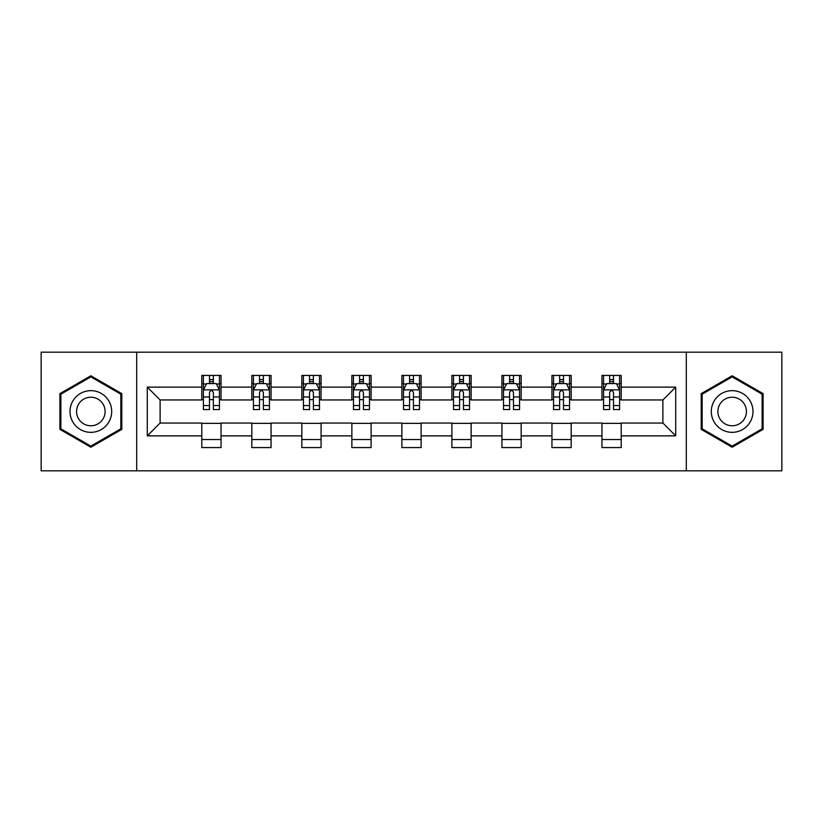 <?xml version="1.0" encoding="UTF-8"?>
<svg xmlns="http://www.w3.org/2000/svg" width="823" height="823" viewBox="0 0 823 823"><rect width="100%" height="100%" fill="white"/><g stroke="black" fill="none" stroke-linecap="round" stroke-linejoin="round"><path stroke-width="1.23" d="M686.3 470.818L781.85 470.818L781.85 352.182L686.3 352.182L686.3 470.818L136.7 470.818L136.7 352.182L41.15 352.182L41.15 470.818L136.7 470.818M686.3 352.182L136.7 352.182M621.2 387.129L621.2 375.432L601.963 375.432L601.963 387.129L571.183 387.129L571.183 375.432L551.945 375.432L551.945 387.129L521.165 387.129L521.165 375.432L501.927 375.432L501.927 387.129L471.137 387.129L471.137 375.432L451.899 375.432L451.899 387.129L421.119 387.129L421.119 375.432L401.881 375.432L401.881 387.129L371.101 387.129L371.101 375.432L351.863 375.432L351.863 387.129L321.073 387.129L321.073 375.432L301.835 375.432L301.835 387.129L271.055 387.129L271.055 375.432L251.817 375.432L251.817 387.129L221.037 387.129L221.037 375.432L201.8 375.432L201.8 387.129L147.286 387.129L147.286 435.871L160.115 423.043L201.8 423.043L201.8 447.568L221.037 447.568L221.037 423.043L251.817 423.043L251.817 447.568L271.055 447.568L271.055 423.043L301.835 423.043L301.835 447.568L321.073 447.568L321.073 423.043L351.863 423.043L351.863 447.568L371.101 447.568L371.101 423.043L401.881 423.043L401.881 447.568L421.119 447.568L421.119 423.043L451.899 423.043L451.899 447.568L471.137 447.568L471.137 423.043L501.927 423.043L501.927 447.568L521.165 447.568L521.165 423.043L551.945 423.043L551.945 447.568L571.183 447.568L571.183 423.043L601.963 423.043L601.963 447.568L621.2 447.568L621.2 423.043L662.885 423.043L662.885 399.957L621.2 399.957L621.2 387.129L675.714 387.129L675.714 435.871L621.2 435.871M601.963 435.871L571.183 435.871M551.945 435.871L521.165 435.871M501.927 435.871L471.137 435.871M451.899 435.871L421.119 435.871M401.881 435.871L371.101 435.871M351.863 435.871L321.073 435.871M301.835 435.871L271.055 435.871M251.817 435.871L221.037 435.871M201.8 435.871L147.286 435.871M601.963 387.129L601.963 399.957L571.183 399.957L571.183 387.129M551.945 387.129L551.945 399.957L521.165 399.957L521.165 387.129M501.927 387.129L501.927 399.957L471.137 399.957L471.137 387.129M451.899 387.129L451.899 399.957L421.119 399.957L421.119 387.129M401.881 387.129L401.881 399.957L371.101 399.957L371.101 387.129M351.863 387.129L351.863 399.957L321.073 399.957L321.073 387.129M301.835 387.129L301.835 399.957L271.055 399.957L271.055 387.129M251.817 387.129L251.817 399.957L221.037 399.957L221.037 387.129M201.8 387.129L201.8 399.957L160.115 399.957L147.286 387.129M160.115 399.957L160.115 423.043M675.714 435.871L662.885 423.043M662.885 399.957L675.714 387.129M201.8 383.446L203.394 383.446M209.495 383.446L213.342 383.446M219.432 383.446L221.037 383.446M201.8 399.639L203.394 399.639M209.495 399.639L213.342 399.639M219.432 399.639L221.037 399.639M201.8 423.361L221.037 423.361M201.8 439.554L221.037 439.554M251.817 423.361L271.055 423.361M251.817 439.554L271.055 439.554M251.817 383.446L253.422 383.446M259.512 383.446L263.36 383.446M269.45 383.446L271.055 383.446M251.817 399.639L253.422 399.639M259.512 399.639L263.36 399.639M269.45 399.639L271.055 399.639M301.835 423.361L321.073 423.361M301.835 439.554L321.073 439.554M301.835 383.446L303.44 383.446M309.53 383.446L313.378 383.446M319.478 383.446L321.073 383.446M301.835 399.639L303.44 399.639M309.53 399.639L313.378 399.639M319.478 399.639L321.073 399.639M351.863 423.361L371.101 423.361M351.863 439.554L371.101 439.554M351.863 383.446L353.458 383.446M359.558 383.446L363.406 383.446M369.496 383.446L371.101 383.446M351.863 399.639L353.458 399.639M359.558 399.639L363.406 399.639M369.496 399.639L371.101 399.639M401.881 423.361L421.119 423.361M401.881 439.554L421.119 439.554M401.881 383.446L403.486 383.446M409.576 383.446L413.424 383.446M419.514 383.446L421.119 383.446M401.881 399.639L403.486 399.639M409.576 399.639L413.424 399.639M419.514 399.639L421.119 399.639M451.899 423.361L471.137 423.361M451.899 439.554L471.137 439.554M451.899 383.446L453.504 383.446M459.594 383.446L463.442 383.446M469.542 383.446L471.137 383.446M451.899 399.639L453.504 399.639M459.594 399.639L463.442 399.639M469.542 399.639L471.137 399.639M501.927 423.361L521.165 423.361M501.927 439.554L521.165 439.554M501.927 383.446L503.522 383.446M509.622 383.446L513.47 383.446M519.56 383.446L521.165 383.446M501.927 399.639L503.522 399.639M509.622 399.639L513.47 399.639M519.56 399.639L521.165 399.639M551.945 423.361L571.183 423.361M551.945 439.554L571.183 439.554M551.945 383.446L553.55 383.446M559.64 383.446L563.488 383.446M569.578 383.446L571.183 383.446M551.945 399.639L553.55 399.639M559.64 399.639L563.488 399.639M569.578 399.639L571.183 399.639M601.963 423.361L621.2 423.361M601.963 439.554L621.2 439.554M601.963 383.446L603.568 383.446M609.658 383.446L613.505 383.446M619.606 383.446L621.2 383.446M601.963 399.639L603.568 399.639M609.658 399.639L613.505 399.639M619.606 399.639L621.2 399.639M90.849 447.228L121.794 429.369L121.794 393.631L90.849 375.772L59.904 393.631L59.904 429.369L90.849 447.228M763.096 393.631L732.151 375.772L701.206 393.631L701.206 429.369L732.151 447.228L763.096 429.369L763.096 393.631M213.342 379.598L209.495 379.598M219.432 405.554L213.342 405.554L213.342 409.576L219.432 409.576L219.432 390.02L216.223 383.6L206.604 383.6L203.394 390.02L203.394 409.576L209.495 409.576L209.495 405.554L203.394 405.554M203.394 390.02L203.394 375.432M219.432 390.02L219.432 375.432M209.495 383.6L209.495 375.432M213.342 375.432L213.342 383.6M213.342 405.554L213.342 392.417C212.056 389.948 210.77 389.948 209.495 392.417L209.495 405.554M108.903 421.921A20.842 20.842 0 0 0 101.27 393.445A20.842 20.842 0 0 0 72.805 401.079A20.842 20.842 0 0 0 80.428 429.555A20.842 20.842 0 0 0 108.903 421.921M103.204 418.64A14.269 14.269 0 0 0 97.988 399.145A14.269 14.269 0 0 0 78.494 404.36A14.269 14.269 0 0 0 83.72 423.855A14.269 14.269 0 0 0 103.204 418.64M60.871 428.814L60.871 394.186L90.849 376.883L120.827 394.186L120.827 428.814L90.849 446.117L60.871 428.814M732.151 390.658A20.842 20.842 0 0 0 711.309 411.5A20.842 20.842 0 0 0 732.151 432.342A20.842 20.842 0 0 0 752.994 411.5A20.842 20.842 0 0 0 732.151 390.658M732.151 397.231A14.269 14.269 0 0 0 717.882 411.5A14.269 14.269 0 0 0 732.151 425.769A14.269 14.269 0 0 0 746.42 411.5A14.269 14.269 0 0 0 732.151 397.231M762.129 428.814L732.151 446.117L702.173 428.814L702.173 394.186L732.151 376.883L762.129 394.186L762.129 428.814M263.36 379.598L259.512 379.598M269.45 405.554L263.36 405.554L263.36 409.576L269.45 409.576L269.45 390.02L266.251 383.6L256.622 383.6L253.422 390.02L253.422 409.576L259.512 409.576L259.512 405.554L253.422 405.554M253.422 390.02L253.422 375.432M269.45 390.02L269.45 375.432M259.512 383.6L259.512 375.432M263.36 375.432L263.36 383.6M263.36 405.554L263.36 392.417C262.074 389.948 260.798 389.948 259.512 392.417L259.512 405.554M313.378 379.598L309.53 379.598M319.478 405.554L313.378 405.554L313.378 409.576L319.478 409.576L319.478 390.02L316.269 383.6L306.65 383.6L303.44 390.02L303.44 409.576L309.53 409.576L309.53 405.554L303.44 405.554M303.44 390.02L303.44 375.432M319.478 390.02L319.478 375.432M309.53 383.6L309.53 375.432M313.378 375.432L313.378 383.6M313.378 405.554L313.378 392.417C312.102 389.948 310.816 389.948 309.53 392.417L309.53 405.554M363.406 379.598L359.558 379.598M369.496 405.554L363.406 405.554L363.406 409.576L369.496 409.576L369.496 390.02L366.286 383.6L356.668 383.6L353.458 390.02L353.458 409.576L359.558 409.576L359.558 405.554L353.458 405.554M353.458 390.02L353.458 375.432M369.496 390.02L369.496 375.432M359.558 383.6L359.558 375.432M363.406 375.432L363.406 383.6M363.406 405.554L363.406 392.417C362.12 389.948 360.834 389.948 359.558 392.417L359.558 405.554M413.424 379.598L409.576 379.598M419.514 405.554L413.424 405.554L413.424 409.576L419.514 409.576L419.514 390.02L416.315 383.6L406.685 383.6L403.486 390.02L403.486 409.576L409.576 409.576L409.576 405.554L403.486 405.554M403.486 390.02L403.486 375.432M419.514 390.02L419.514 375.432M409.576 383.6L409.576 375.432M413.424 375.432L413.424 383.6M413.424 405.554L413.424 392.417C412.148 389.948 410.862 389.948 409.576 392.417L409.576 405.554M463.442 379.598L459.594 379.598M469.542 405.554L463.442 405.554L463.442 409.576L469.542 409.576L469.542 390.02L466.332 383.6L456.714 383.6L453.504 390.02L453.504 409.576L459.594 409.576L459.594 405.554L453.504 405.554M453.504 390.02L453.504 375.432M469.542 390.02L469.542 375.432M459.594 383.6L459.594 375.432M463.442 375.432L463.442 383.6M463.442 405.554L463.442 392.417C462.166 389.948 460.88 389.948 459.594 392.417L459.594 405.554M513.47 379.598L509.622 379.598M519.56 405.554L513.47 405.554L513.47 409.576L519.56 409.576L519.56 390.02L516.35 383.6L506.731 383.6L503.522 390.02L503.522 409.576L509.622 409.576L509.622 405.554L503.522 405.554M503.522 390.02L503.522 375.432M519.56 390.02L519.56 375.432M509.622 383.6L509.622 375.432M513.47 375.432L513.47 383.6M513.47 405.554L513.47 392.417C512.184 389.948 510.908 389.948 509.622 392.417L509.622 405.554M563.488 379.598L559.64 379.598M569.578 405.554L563.488 405.554L563.488 409.576L569.578 409.576L569.578 390.02L566.378 383.6L556.749 383.6L553.55 390.02L553.55 409.576L559.64 409.576L559.64 405.554L553.55 405.554M553.55 390.02L553.55 375.432M569.578 390.02L569.578 375.432M559.64 383.6L559.64 375.432M563.488 375.432L563.488 383.6M563.488 405.554L563.488 392.417C562.212 389.948 560.926 389.948 559.64 392.417L559.64 405.554M613.505 379.598L609.658 379.598M619.606 405.554L613.505 405.554L613.505 409.576L619.606 409.576L619.606 390.02L616.396 383.6L606.777 383.6L603.568 390.02L603.568 409.576L609.658 409.576L609.658 405.554L603.568 405.554M603.568 390.02L603.568 375.432M619.606 390.02L619.606 375.432M609.658 383.6L609.658 375.432M613.505 375.432L613.505 383.6M613.505 405.554L613.505 392.417C612.23 389.948 610.944 389.948 609.658 392.417L609.658 405.554M219.35 389.855L203.476 389.855M203.394 383.991L206.408 383.991M216.418 383.991L219.432 383.991M209.495 396.964L203.394 396.964M219.432 396.964L213.342 396.964M213.342 381.635L209.495 381.635M269.368 389.855L253.505 389.855M253.422 383.991L256.437 383.991M266.436 383.991L269.45 383.991M259.512 396.964L253.422 396.964M269.45 396.964L263.36 396.964M263.36 381.635L259.512 381.635M319.396 389.855L303.522 389.855M303.44 383.991L306.454 383.991M316.464 383.991L319.478 383.991M309.53 396.964L303.44 396.964M319.478 396.964L313.378 396.964M313.378 381.635L309.53 381.635M369.414 389.855L353.54 389.855M353.458 383.991L356.472 383.991M366.482 383.991L369.496 383.991M359.558 396.964L353.458 396.964M369.496 396.964L363.406 396.964M363.406 381.635L359.558 381.635M419.432 389.855L403.568 389.855M403.486 383.991L406.5 383.991M416.5 383.991L419.514 383.991M409.576 396.964L403.486 396.964M419.514 396.964L413.424 396.964M413.424 381.635L409.576 381.635M469.46 389.855L453.586 389.855M453.504 383.991L456.518 383.991M466.528 383.991L469.542 383.991M459.594 396.964L453.504 396.964M469.542 396.964L463.442 396.964M463.442 381.635L459.594 381.635M519.478 389.855L503.604 389.855M503.522 383.991L506.536 383.991M516.546 383.991L519.56 383.991M509.622 396.964L503.522 396.964M519.56 396.964L513.47 396.964M513.47 381.635L509.622 381.635M569.495 389.855L553.632 389.855M553.55 383.991L556.564 383.991M566.563 383.991L569.578 383.991M559.64 396.964L553.55 396.964M569.578 396.964L563.488 396.964M563.488 381.635L559.64 381.635M619.524 389.855L603.65 389.855M603.568 383.991L606.582 383.991M616.592 383.991L619.606 383.991M609.658 396.964L603.568 396.964M619.606 396.964L613.505 396.964M613.505 381.635L609.658 381.635"/></g></svg>
